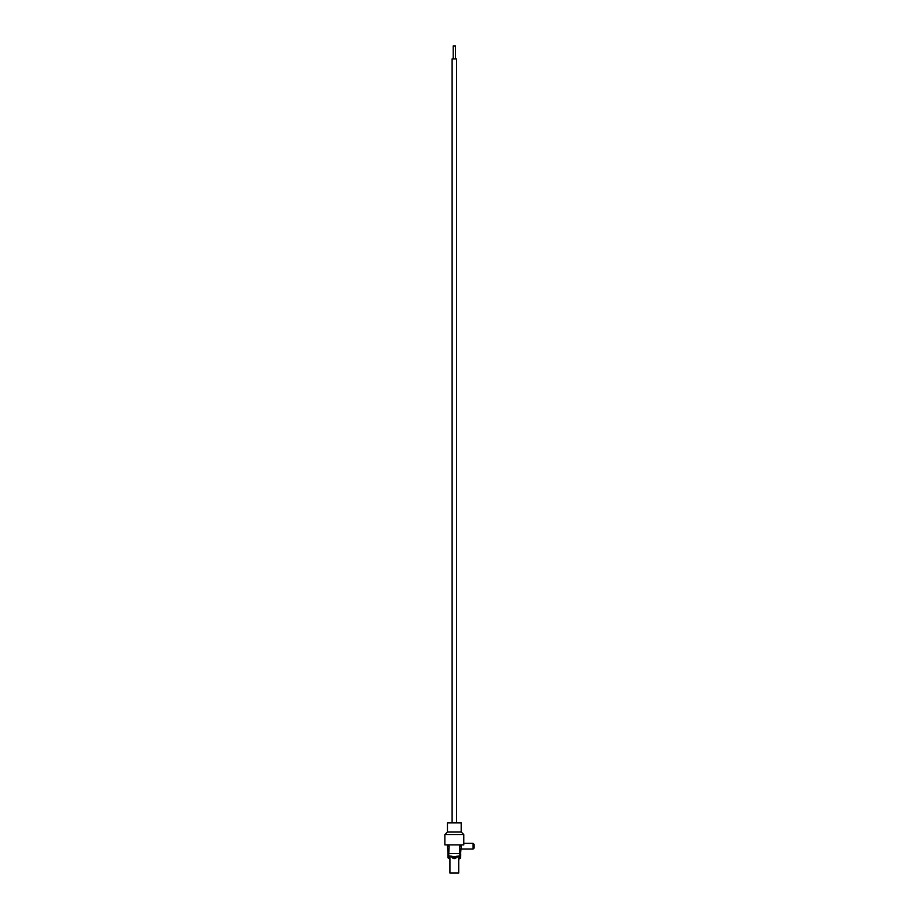 <?xml version="1.0" encoding="UTF-8"?>
<svg xmlns="http://www.w3.org/2000/svg" width="919" height="919" viewBox="0 0 919 919"><rect width="100%" height="100%" fill="white"/><g stroke="black" fill="none" stroke-linecap="round" stroke-linejoin="round"><path stroke-width="1.38" d="M474.135 846.204L474.135 844.4L473.101 843.355L473.101 849.053L474.135 848.019L474.135 846.204M459.891 853.981L459.5 846.204L461.189 846.204L461.189 844.917M461.189 846.204L460.66 852.809M460.66 852.947L460.66 853.981M447.461 844.917L447.461 846.204L449.138 846.204L448.748 853.981M459.891 853.59L448.748 853.59M447.978 853.981L447.978 852.947M447.978 852.809L447.461 846.204M452.63 856.83L456.008 856.83M460.66 856.83L460.729 853.981M447.909 853.981L447.978 856.83M444.865 844.917L463.773 844.917L463.773 834.555L444.865 834.555L444.865 844.917M447.461 831.959L461.189 831.959L461.189 822.896L447.461 822.896L447.461 831.959L444.865 834.555M461.189 831.959L463.773 834.555M456.525 822.896L456.525 58.896L452.114 58.896L452.114 822.896M455.422 58.896L455.422 45.95L453.216 45.95L453.216 58.896M460.66 856.175L460.66 849.076L459.891 849.076L459.891 855.922L456.18 856.382L454.572 857.864L452.906 857.542L452.458 856.382L448.748 855.922L448.748 849.076L447.978 849.076L447.978 857.542A0.781 0.735 -0 0 0 448.748 858.289L448.748 856.91L452.458 857.128L454.066 858.599L455.732 858.289L456.18 857.128L459.891 856.91L459.891 858.289A0.781 0.735 0 0 0 460.66 857.542L460.66 856.175A0.781 0.735 180 0 1 459.891 856.91M459.891 858.289L458.719 858.518L458.719 873.05L449.919 873.05L449.919 858.518L448.748 858.289M448.748 856.91A0.781 0.735 180 0 1 447.978 856.175M459.236 858.3L458.719 860.195M449.919 860.195L449.402 858.3M456.18 856.382L456.18 857.128M455.732 857.542L455.732 858.289M454.572 857.864L454.572 858.599M454.066 857.864L454.066 858.599M452.906 857.542L452.906 858.289M447.978 852.039L448.748 852.039M447.978 855.221L448.748 855.221M447.978 854.647L448.748 854.647M460.66 852.039L459.891 852.039M460.66 854.647L459.891 854.647M460.66 855.221L459.891 855.221M452.458 857.128L452.458 856.382M451.688 856.175L451.688 856.91M456.95 856.91L456.95 856.175M461.189 849.053L473.101 849.053M463.773 843.355L473.101 843.355"/></g></svg>
